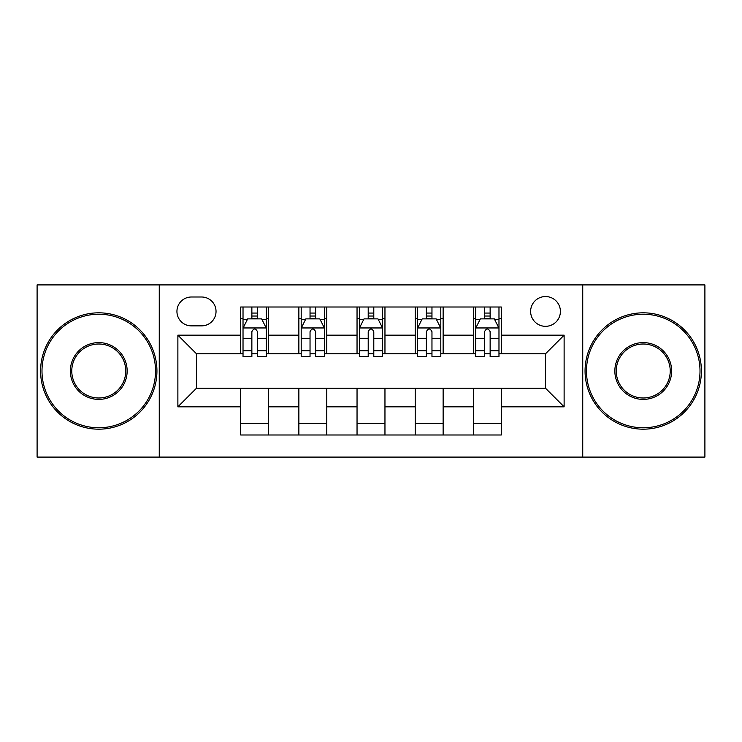 <?xml version="1.0" encoding="UTF-8"?>
<svg xmlns="http://www.w3.org/2000/svg" width="742" height="742" viewBox="0 0 742 742"><rect width="100%" height="100%" fill="white"/><g stroke="black" fill="none" stroke-linecap="round" stroke-linejoin="round"><path stroke-width="1.11" d="M545.509 296.54A14.896 14.896 0 0 0 530.623 311.436A14.896 14.896 0 0 0 545.509 326.322A14.896 14.896 0 0 0 560.405 311.436A14.896 14.896 0 0 0 545.509 296.54M582.739 457.091L704.9 457.091L704.9 284.909L582.739 284.909L582.739 457.091L159.261 457.091L159.261 284.909L37.1 284.909L37.1 457.091L159.261 457.091M191.371 325.859L201.611 325.859A14.423 14.423 0 0 0 216.033 311.436A14.423 14.423 0 0 0 201.611 297.004L191.371 297.004A14.423 14.423 0 0 0 176.939 311.436A14.423 14.423 0 0 0 191.371 325.859M582.739 284.909L159.261 284.909M240.696 406.829L177.876 406.829L177.876 335.171L240.696 335.171L240.696 353.786L196.491 353.786L196.491 388.214L240.696 388.214L240.696 434.988L501.304 434.988L501.304 388.214L545.509 388.214L545.509 353.786L501.304 353.786L501.304 335.171L564.124 335.171L564.124 406.829L501.304 406.829M501.304 335.171L501.304 307.012L240.696 307.012L240.696 335.171M473.377 307.012L473.377 353.786L475.705 353.786M484.554 353.786L490.137 353.786M498.976 353.786L501.304 353.786M473.377 353.786L440.804 353.786M415.214 307.012L415.214 353.786L417.533 353.786M426.381 353.786L431.965 353.786M415.214 353.786L382.631 353.786M357.041 307.012L357.041 353.786L359.369 353.786M368.208 353.786L373.792 353.786M357.041 353.786L324.467 353.786M298.868 307.012L298.868 353.786L301.196 353.786M310.035 353.786L315.619 353.786M298.868 353.786L266.295 353.786M240.696 353.786L243.024 353.786M251.863 353.786L257.446 353.786M240.696 388.214L268.623 388.214L268.623 434.988M501.304 388.214L268.623 388.214M268.623 307.012L268.623 353.786M240.696 318.643L243.024 318.643M251.863 318.643L257.446 318.643M266.295 318.643L268.623 318.643M240.696 423.357L268.623 423.357M298.868 388.214L298.868 434.988M326.786 307.012L326.786 353.786M298.868 318.643L301.196 318.643M310.035 318.643L315.619 318.643M324.467 318.643L326.786 318.643M326.786 388.214L326.786 434.988M298.868 423.357L326.786 423.357M357.041 388.214L357.041 434.988M384.959 388.214L384.959 434.988M357.041 423.357L384.959 423.357M384.959 307.012L384.959 353.786M357.041 318.643L359.369 318.643M368.208 318.643L373.792 318.643M382.631 318.643L384.959 318.643M415.214 388.214L415.214 434.988M443.132 388.214L443.132 434.988M415.214 423.357L443.132 423.357M443.132 307.012L443.132 353.786M415.214 318.643L417.533 318.643M426.381 318.643L431.965 318.643M440.804 318.643L443.132 318.643M473.377 388.214L473.377 434.988M473.377 423.357L501.304 423.357M473.377 318.643L475.705 318.643M484.554 318.643L490.137 318.643M498.976 318.643L501.304 318.643M196.491 353.786L177.876 335.171M196.491 388.214L177.876 406.829M564.124 335.171L545.509 353.786M564.124 406.829L545.509 388.214M257.446 313.059L251.863 313.059M266.295 350.743L257.446 350.743L257.446 356.577L266.295 356.577L266.295 328.187L261.638 318.875L247.68 318.875L243.024 328.187L243.024 356.577L251.863 356.577L251.863 350.743L243.024 350.743M243.024 328.187L243.024 307.012M266.295 328.187L266.295 307.012M251.863 318.875L251.863 307.012M257.446 307.012L257.446 318.875M257.446 350.743L257.446 331.674C255.591 328.094 253.727 328.094 251.863 331.674L251.863 350.743M315.619 313.059L310.035 313.059M324.467 350.743L315.619 350.743L315.619 356.577L324.467 356.577L324.467 328.187L319.811 318.875L305.852 318.875L301.196 328.187L301.196 356.577L310.035 356.577L310.035 350.743L301.196 350.743M301.196 328.187L301.196 307.012M324.467 328.187L324.467 307.012M310.035 318.875L310.035 307.012M315.619 307.012L315.619 318.875M315.619 350.743L315.619 331.674C313.764 328.094 311.9 328.094 310.035 331.674L310.035 350.743M373.792 313.059L368.208 313.059M382.631 350.743L373.792 350.743L373.792 356.577L382.631 356.577L382.631 328.187L377.984 318.875L364.016 318.875L359.369 328.187L359.369 356.577L368.208 356.577L368.208 350.743L359.369 350.743M359.369 328.187L359.369 307.012M382.631 328.187L382.631 307.012M368.208 318.875L368.208 307.012M373.792 307.012L373.792 318.875M373.792 350.743L373.792 331.674C371.937 328.094 370.072 328.094 368.208 331.674L368.208 350.743M431.965 313.059L426.381 313.059M440.804 350.743L431.965 350.743L431.965 356.577L440.804 356.577L440.804 328.187L436.148 318.875L422.189 318.875L417.533 328.187L417.533 356.577L426.381 356.577L426.381 350.743L417.533 350.743M417.533 328.187L417.533 307.012M440.804 328.187L440.804 307.012M426.381 318.875L426.381 307.012M431.965 307.012L431.965 318.875M431.965 350.743L431.965 331.674C430.1 328.094 428.245 328.094 426.381 331.674L426.381 350.743M490.137 313.059L484.554 313.059M498.976 350.743L490.137 350.743L490.137 356.577L498.976 356.577L498.976 328.187L494.32 318.875L480.362 318.875L475.705 328.187L475.705 356.577L484.554 356.577L484.554 350.743L475.705 350.743M475.705 328.187L475.705 307.012M498.976 328.187L498.976 307.012M484.554 318.875L484.554 307.012M490.137 307.012L490.137 318.875M490.137 350.743L490.137 331.674C488.273 328.094 486.409 328.094 484.554 331.674L484.554 350.743M98.76 314.228A56.772 56.772 0 0 0 41.988 371A56.772 56.772 0 0 0 98.76 427.772A56.772 56.772 0 0 0 155.532 371A56.772 56.772 0 0 0 98.76 314.228M98.76 429.173A58.173 58.173 0 0 1 40.587 371A58.173 58.173 0 0 1 98.76 312.827A58.173 58.173 0 0 1 156.933 371A58.173 58.173 0 0 1 98.76 429.173M98.76 342.609A28.391 28.391 0 0 1 127.151 371A28.391 28.391 0 0 1 98.76 399.391A28.391 28.391 0 0 1 70.369 371A28.391 28.391 0 0 1 98.76 342.609M98.76 397.99A26.99 26.99 0 0 0 125.75 371A26.99 26.99 0 0 0 98.76 344.01A26.99 26.99 0 0 0 71.77 371A26.99 26.99 0 0 0 98.76 397.99M643.24 314.228A56.772 56.772 0 0 0 586.468 371A56.772 56.772 0 0 0 643.24 427.772A56.772 56.772 0 0 0 700.012 371A56.772 56.772 0 0 0 643.24 314.228M643.24 429.173A58.173 58.173 0 0 1 585.067 371A58.173 58.173 0 0 1 643.24 312.827A58.173 58.173 0 0 1 701.413 371A58.173 58.173 0 0 1 643.24 429.173M643.24 342.609A28.391 28.391 0 0 1 671.631 371A28.391 28.391 0 0 1 643.24 399.391A28.391 28.391 0 0 1 614.849 371A28.391 28.391 0 0 1 643.24 342.609M643.24 397.99A26.99 26.99 0 0 0 670.23 371A26.99 26.99 0 0 0 643.24 344.01A26.99 26.99 0 0 0 616.25 371A26.99 26.99 0 0 0 643.24 397.99M298.868 406.829L268.623 406.829M298.868 335.171L268.623 335.171M357.041 335.171L326.786 335.171M357.041 406.829L326.786 406.829M415.214 335.171L384.959 335.171M415.214 406.829L384.959 406.829M473.377 335.171L443.132 335.171M473.377 406.829L443.132 406.829M266.174 327.955L243.144 327.955M243.024 319.44L247.401 319.44M261.917 319.44L266.295 319.44M251.863 338.269L243.024 338.269M266.295 338.269L257.446 338.269M257.446 316.027L251.863 316.027M324.347 327.955L301.308 327.955M301.196 319.44L305.574 319.44M320.09 319.44L324.467 319.44M310.035 338.269L301.196 338.269M324.467 338.269L315.619 338.269M315.619 316.027L310.035 316.027M382.52 327.955L359.48 327.955M359.369 319.44L363.738 319.44M378.262 319.44L382.631 319.44M368.208 338.269L359.369 338.269M382.631 338.269L373.792 338.269M373.792 316.027L368.208 316.027M440.692 327.955L417.653 327.955M417.533 319.44L421.91 319.44M436.426 319.44L440.804 319.44M426.381 338.269L417.533 338.269M440.804 338.269L431.965 338.269M431.965 316.027L426.381 316.027M498.856 327.955L475.826 327.955M475.705 319.44L480.083 319.44M494.599 319.44L498.976 319.44M484.554 338.269L475.705 338.269M498.976 338.269L490.137 338.269M490.137 316.027L484.554 316.027"/></g></svg>
